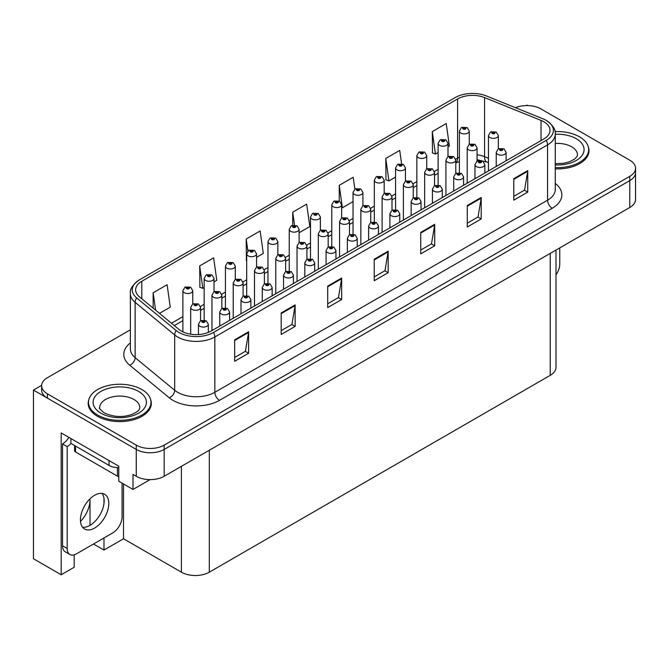 <?xml version="1.0" encoding="UTF-8"?>
<svg xmlns="http://www.w3.org/2000/svg" width="669" height="669" viewBox="0 0 669 669"><rect width="100%" height="100%" fill="white"/><g stroke="black" fill="none" stroke-linecap="round" stroke-linejoin="round"><path stroke-width="1" d="M74.2 554.827L74.2 567.237L61.18 574.755L61.18 432.935L118.773 466.193L118.773 481.228L133.006 489.449L133.006 474.413L136.267 476.286A19.736 11.398 0 0 0 164.181 476.286L629.772 207.482A19.736 11.398 0 0 0 635.55 199.429L635.55 172.569A19.736 11.398 0 0 1 629.772 180.622A19.736 11.398 0 0 0 635.55 172.569L635.55 168.27A19.736 11.398 0 0 0 629.772 160.209L540.912 108.905A19.736 11.398 0 0 0 515.473 107.701M150.023 479.623L133.006 489.449M527.699 105.577L526.955 105.15L526.21 105.577M130.371 329.817L47.407 377.717A19.736 11.398 0 0 0 41.629 385.77A19.736 11.398 0 0 0 47.407 393.832L136.267 445.136A19.736 11.398 0 0 0 164.181 445.136L164.181 449.434L629.772 180.622L164.181 449.434A19.736 11.398 0 0 1 136.267 449.434A19.736 11.398 0 0 0 164.181 449.434L164.181 476.286M61.18 574.755L33.45 558.749L33.45 390.069L136.267 449.434L47.407 398.13A19.736 11.398 0 0 1 41.629 390.069L41.629 385.77M41.637 385.344L33.45 390.069M555.998 250.072L555.998 367.298A19.736 11.398 180 0 1 550.219 375.351L209.305 572.179A19.736 11.398 180 0 1 181.391 572.179L123.514 538.762L123.514 483.971M123.514 538.762L103.979 550.043L103.979 537.96M103.979 503.54L103.979 498.246M93.509 544.006L103.979 550.043M80.506 521.402A21.057 12.159 120 0 0 90.022 499.877L89.362 499.492M90.022 525.332L90.022 499.877M88.843 399.627A31.577 18.23 0 0 0 88.166 403.365A31.577 18.23 0 0 0 97.415 416.26A31.577 18.23 0 0 0 131.835 420.207A31.577 18.23 0 0 0 151.328 403.365A31.577 18.23 0 0 0 150.659 399.627M88.5 405.038A31.577 18.23 0 0 0 88.392 405.514M543.847 121.775A21.057 12.159 180 0 1 550.01 130.371A21.057 12.159 180 0 1 543.847 138.96L211.12 331.063A21.057 12.159 180 0 1 178.983 329.441L139.436 296.835A21.057 12.159 180 0 1 135.631 289.861A21.057 12.159 180 0 1 141.795 281.264L457.596 98.945A21.057 12.159 180 0 1 484.557 97.582L541.029 120.412A21.057 12.159 180 0 1 543.847 121.775M546.239 120.395A24.435 14.108 0 0 0 542.969 118.814L486.497 95.985A24.435 14.108 0 0 0 455.204 97.565L139.403 279.885A24.435 14.108 0 0 0 139.068 280.085A24.435 14.108 0 0 0 136.668 297.948L176.215 330.561A24.435 14.108 0 0 0 213.511 332.443L546.239 140.348A24.435 14.108 0 0 0 546.573 120.587A24.435 14.108 0 0 0 546.239 120.395M234.66 339.819L234.66 361.302L248.617 353.249L248.617 331.757L234.66 339.819M234.66 357.497L245.406 351.284L248.559 332.476A5.26 3.036 -120 0 0 248.617 331.757M245.314 351.342L248.617 353.249M281.181 312.958L281.181 334.45L295.138 326.388L295.138 304.897L281.181 312.958M281.181 330.637L291.927 324.432L295.079 305.616A5.26 3.036 -120 0 0 295.138 304.897M291.835 324.482L295.138 326.388M327.701 286.098L327.701 307.589L341.658 299.528L341.658 278.045L327.701 286.098M327.701 303.776L338.447 297.571L341.6 278.756A5.26 3.036 -120 0 0 341.658 278.045M338.355 297.621L341.658 299.528M513.792 178.665L513.792 200.148L527.749 192.095L527.749 170.603L513.792 178.665M513.792 196.335L524.538 190.13L527.69 171.314A5.26 3.036 -120 0 0 527.749 170.603M524.446 190.188L527.749 192.095M467.271 205.525L467.271 227.008L481.22 218.955L481.22 197.464L467.271 205.525M467.271 223.195L478.017 216.99L481.17 198.175A5.26 3.036 -120 0 0 481.22 197.464M477.925 217.049L481.22 218.955M420.742 232.377L420.742 253.869L434.699 245.807L434.699 224.324L420.742 232.377M420.742 250.055L431.497 243.851L434.649 225.035A5.26 3.036 -120 0 0 434.699 224.324M431.405 243.901L434.699 245.807M374.222 259.238L374.222 280.729L388.179 272.668L388.179 251.184L374.222 259.238M374.222 276.916L384.976 270.711L388.12 251.895A5.26 3.036 -120 0 0 388.179 251.184M384.876 270.761L388.179 272.668M555.27 168.864A31.577 18.23 0 0 0 589.004 150.676A31.577 18.23 0 0 0 588.335 146.929M164.181 445.136L629.772 176.323A19.736 11.398 0 0 0 635.55 168.27M214.021 281.883L216.781 280.294L213.628 257.841L199.671 265.902L199.897 287.26M159.498 313.368L170.261 307.155L167.108 284.701L153.151 292.763L153.151 308.133M354.863 189.118L353.199 177.268L339.242 185.321L339.242 201.06M401.592 163.738L399.719 150.408L385.762 158.461L385.988 179.819M447.996 146.804L449.392 146.001L446.24 123.548L432.283 131.601L432.509 152.958M256.562 257.322L263.302 253.434L260.149 230.981L246.192 239.042L246.418 260.4M299.102 232.762L309.822 226.574L306.67 204.129L292.721 212.182L292.721 225.227M292.721 212.182L294.527 225.06M339.242 185.321L342.386 207.775L353.04 201.62M342.386 207.775L341.642 207.499M385.762 158.461L388.915 180.914L395.58 177.059M388.915 180.914L385.762 179.735M432.283 131.601L435.435 154.054L438.12 152.507M435.435 154.054L432.283 152.875M246.694 260.5L246.192 260.316M246.192 239.042L247.881 251.042M199.671 265.902L202.824 288.356L204.154 287.586M202.824 288.356L199.671 287.177M153.151 292.763L155.593 310.148M151.11 405.514A31.577 18.23 0 0 0 151.002 405.038M588.787 152.825A31.577 18.23 0 0 0 588.678 152.348M469.262 144.337L469.262 131.049A4.934 2.852 180 0 1 466.218 133.675A4.934 2.852 180 0 1 460.841 133.064A4.934 2.852 180 0 1 459.394 131.049L461.359 127.62A3.286 1.982 57.8 0 1 463.115 127.72A1.647 0.953 0 0 0 463.165 129.033A1.647 0.953 0 0 0 465.49 129.033A1.647 0.953 0 0 0 465.49 127.687A1.647 0.953 0 0 0 463.216 127.662L464.988 128.356L463.86 128.632L463.115 127.72M463.885 128.64L463.885 128.08M463.216 127.662A3.286 1.815 -117.9 0 0 461.677 127.436A3.286 1.815 -117.9 0 0 461.535 127.528M463.843 128.615L463.843 128.105M498.338 148.819L498.338 135.531A4.934 2.852 180 0 1 495.294 138.165A4.934 2.852 180 0 1 489.917 137.546A4.934 2.852 180 0 1 488.47 135.531L490.436 132.102A3.286 1.982 57.8 0 1 492.192 132.203A1.647 0.953 0 0 0 492.242 133.516A1.647 0.953 0 0 0 494.567 133.516A1.647 0.953 0 0 0 494.567 132.178A1.647 0.953 0 0 0 492.292 132.144L494.065 132.847L492.936 133.114L492.192 132.203M492.961 133.123L492.961 132.562M492.292 132.144A3.286 1.815 -117.9 0 0 490.753 131.927A3.286 1.815 -117.9 0 0 490.611 132.019M492.919 133.098L492.919 132.587M506.107 160.752L506.107 152.315A4.934 2.852 180 0 1 503.063 154.949A4.934 2.852 180 0 1 497.686 154.33A4.934 2.852 180 0 1 496.239 152.315L498.204 148.894A3.286 1.982 57.8 0 1 499.96 148.995A1.647 0.953 0 0 0 500.011 150.308A1.647 0.953 0 0 0 502.335 150.308A1.647 0.953 0 0 0 502.335 148.961A1.647 0.953 0 0 0 500.061 148.936L501.834 149.63L500.705 149.898L499.96 148.995M500.73 149.915L500.73 149.354M500.061 148.936A3.286 1.815 -117.9 0 0 498.522 148.71A3.286 1.815 -117.9 0 0 498.38 148.802M500.705 149.898L500.688 149.379M559.752 247.906L559.752 264.079A13.163 7.593 -60 0 1 555.998 274.867M447.996 156.613L447.996 143.325A4.934 2.852 180 0 1 444.944 145.959A4.934 2.852 180 0 1 439.566 145.34A4.934 2.852 180 0 1 438.12 143.325L440.093 139.905A3.286 1.982 57.8 0 1 441.841 139.997A1.647 0.953 0 0 0 441.891 141.31A1.647 0.953 0 0 0 444.224 141.31A1.647 0.953 0 0 0 444.224 139.972A1.647 0.953 0 0 0 441.95 139.938L443.714 140.641L442.594 140.908L441.841 139.997M442.61 140.916L442.61 140.356M441.95 139.938A3.286 1.815 -117.9 0 0 440.411 139.721A3.286 1.815 -117.9 0 0 440.261 139.813M442.594 140.908L442.569 140.381M426.722 168.889L426.722 155.609A4.934 2.852 180 0 1 423.678 158.235A4.934 2.852 180 0 1 418.301 157.616A4.934 2.852 180 0 1 416.854 155.609L418.819 152.181A3.286 1.982 57.8 0 1 420.575 152.281A1.647 0.953 0 0 0 420.625 153.594A1.647 0.953 0 0 0 422.95 153.594A1.647 0.953 0 0 0 422.95 152.248A1.647 0.953 0 0 0 420.676 152.223L422.448 152.917L421.319 153.184L420.575 152.281M421.345 153.201L421.345 152.641M420.676 152.223A3.286 1.815 -117.9 0 0 419.137 151.997A3.286 1.815 -117.9 0 0 418.995 152.089M421.303 153.176L421.303 152.666M405.456 181.174L405.456 167.886A4.934 2.852 180 0 1 402.404 170.52A4.934 2.852 180 0 1 397.026 169.901A4.934 2.852 180 0 1 395.58 167.886L397.553 164.457A3.286 1.982 57.8 0 1 399.309 164.557A1.647 0.953 0 0 0 399.351 165.87A1.647 0.953 0 0 0 401.684 165.87A1.647 0.953 0 0 0 401.684 164.532A1.647 0.953 0 0 0 399.41 164.499L401.174 165.201L400.054 165.469L399.309 164.557M400.07 165.477L400.07 164.917M399.41 164.499A3.286 1.815 -117.9 0 0 397.871 164.281A3.286 1.815 -117.9 0 0 397.721 164.373M400.037 165.46L400.037 164.942M384.182 193.45L384.182 180.162A4.934 2.852 180 0 1 381.138 182.796A4.934 2.852 180 0 1 375.761 182.177A4.934 2.852 180 0 1 374.314 180.162L376.279 176.741A3.286 1.982 57.8 0 1 378.035 176.842A1.647 0.953 0 0 0 378.085 178.155A1.647 0.953 0 0 0 380.41 178.155A1.647 0.953 0 0 0 380.41 176.808A1.647 0.953 0 0 0 378.136 176.783L379.908 177.477L378.779 177.745L378.035 176.842M378.805 177.762L378.805 177.201M378.136 176.783A3.286 1.815 -117.9 0 0 376.597 176.557A3.286 1.815 -117.9 0 0 376.455 176.649M378.779 177.745L378.763 177.226M477.072 161.104L477.072 147.807A4.934 2.852 180 0 1 474.02 150.441A4.934 2.852 180 0 1 468.643 149.823A4.934 2.852 180 0 1 467.196 147.807L469.17 144.387A3.286 1.982 57.8 0 1 470.917 144.487A1.647 0.953 0 0 0 470.968 145.8A1.647 0.953 0 0 0 473.301 145.8A1.647 0.953 0 0 0 473.301 144.454A1.647 0.953 0 0 0 471.026 144.429L472.791 145.123L471.67 145.39L470.917 144.487M471.687 145.407L471.687 144.847M471.026 144.429A3.286 1.815 -117.9 0 0 469.487 144.203A3.286 1.815 -117.9 0 0 469.337 144.295M471.645 145.382L471.645 144.872M455.798 173.38L455.798 160.092A4.934 2.852 180 0 1 452.754 162.726A4.934 2.852 180 0 1 447.377 162.107A4.934 2.852 180 0 1 445.93 160.092L447.896 156.663A3.286 1.982 57.8 0 1 449.652 156.763A1.647 0.953 0 0 0 449.702 158.076A1.647 0.953 0 0 0 452.027 158.076A1.647 0.953 0 0 0 452.027 156.73A1.647 0.953 0 0 0 449.752 156.705L451.525 157.407L450.396 157.675L450.421 157.123M449.752 156.705A3.286 1.815 -117.9 0 0 448.213 156.479A3.286 1.815 -117.9 0 0 448.071 156.579M450.379 157.658L449.652 156.763M450.396 157.675L450.379 157.148M434.532 185.664L434.532 172.368A4.934 2.852 180 0 1 431.48 175.002A4.934 2.852 180 0 1 426.103 174.383A4.934 2.852 180 0 1 424.656 172.368L426.63 168.948A3.286 1.982 57.8 0 1 428.377 169.04A1.647 0.953 0 0 0 428.428 170.352A1.647 0.953 0 0 0 430.761 170.352A1.647 0.953 0 0 0 430.761 169.014A1.647 0.953 0 0 0 428.486 168.981L430.251 169.683L429.13 169.951L428.377 169.04M429.147 169.968L429.147 169.408M428.486 168.981A3.286 1.815 -117.9 0 0 426.947 168.764A3.286 1.815 -117.9 0 0 426.797 168.856M429.105 169.943L429.105 169.433M413.258 197.94L413.258 184.652A4.934 2.852 180 0 1 410.214 187.287A4.934 2.852 180 0 1 404.837 186.668A4.934 2.852 180 0 1 403.39 184.652L405.355 181.224A3.286 1.982 57.8 0 1 407.112 181.324A1.647 0.953 0 0 0 407.162 182.637A1.647 0.953 0 0 0 409.487 182.637A1.647 0.953 0 0 0 409.487 181.291A1.647 0.953 0 0 0 407.212 181.266L408.985 181.968L407.856 182.236L407.112 181.324M407.881 182.244L407.881 181.684M407.212 181.266A3.286 1.815 -117.9 0 0 405.673 181.04A3.286 1.815 -117.9 0 0 405.531 181.14M407.856 182.236L407.839 181.709M484.841 173.028L484.841 164.599A4.934 2.852 180 0 1 481.789 167.233A4.934 2.852 180 0 1 476.412 166.614A4.934 2.852 180 0 1 474.965 164.599L476.938 161.17A3.286 1.982 57.8 0 1 478.686 161.271A1.647 0.953 0 0 0 478.736 162.584A1.647 0.953 0 0 0 481.07 162.584A1.647 0.953 0 0 0 481.07 161.237A1.647 0.953 0 0 0 478.795 161.212L480.559 161.915L479.439 162.182L478.686 161.271M479.456 162.191L479.456 161.63M478.795 161.212A3.286 1.815 -117.9 0 0 477.256 160.986A3.286 1.815 -117.9 0 0 477.106 161.087M479.422 162.166L479.422 161.655M463.567 185.313L463.567 176.875A4.934 2.852 180 0 1 460.523 179.509A4.934 2.852 180 0 1 455.146 178.891A4.934 2.852 180 0 1 453.699 176.875L455.664 173.455A3.286 1.982 57.8 0 1 457.42 173.547A1.647 0.953 0 0 0 457.471 174.86A1.647 0.953 0 0 0 459.795 174.86A1.647 0.953 0 0 0 459.795 173.522A1.647 0.953 0 0 0 457.521 173.488L459.294 174.191L458.165 174.458L457.42 173.547M458.19 174.475L458.19 173.915M457.521 173.488A3.286 1.815 -117.9 0 0 455.982 173.271A3.286 1.815 -117.9 0 0 455.84 173.363M458.148 174.45L458.148 173.932M442.301 197.589L442.301 189.16A4.934 2.852 180 0 1 439.249 191.794A4.934 2.852 180 0 1 433.872 191.175A4.934 2.852 180 0 1 432.425 189.16L434.398 185.731A3.286 1.982 57.8 0 1 436.155 185.831A1.647 0.953 0 0 0 436.196 187.144A1.647 0.953 0 0 0 438.529 187.144A1.647 0.953 0 0 0 438.529 185.798A1.647 0.953 0 0 0 436.255 185.773L437.827 186.199L436.899 186.743L436.916 186.191M436.255 185.773A3.286 1.815 -117.9 0 0 434.716 185.547A3.286 1.815 -117.9 0 0 434.566 185.648M436.882 186.216L436.899 186.743L436.155 185.831M421.027 209.874L421.027 201.436A4.934 2.852 180 0 1 417.983 204.07A4.934 2.852 180 0 1 412.606 203.451A4.934 2.852 180 0 1 411.159 201.436L413.124 198.016A3.286 1.982 57.8 0 1 414.88 198.108A1.647 0.953 0 0 0 414.931 199.421A1.647 0.953 0 0 0 417.255 199.421A1.647 0.953 0 0 0 417.255 198.083A1.647 0.953 0 0 0 414.981 198.049L416.754 198.752L415.625 199.019L414.88 198.108M415.65 199.036L415.65 198.476M414.981 198.049A3.286 1.815 -117.9 0 0 413.442 197.832A3.286 1.815 -117.9 0 0 413.3 197.924M415.625 199.019L415.608 198.492M555.27 167.601A31.251 18.046 0 0 0 588.678 149.597A31.251 18.046 0 0 0 579.521 136.844A31.251 18.046 0 0 0 555.027 131.609M97.649 415.048A31.251 18.046 0 0 0 131.709 418.961A31.251 18.046 0 0 0 151.002 402.295A31.251 18.046 0 0 0 141.845 389.534A31.251 18.046 0 0 0 107.793 385.62A31.251 18.046 0 0 0 88.5 402.295A31.251 18.046 0 0 0 97.649 415.048M118.773 476.629A3.286 1.898 180 0 1 117.426 476.152L75.555 451.985A3.286 1.898 180 0 1 74.585 450.638L74.585 445.521M94.63 528.05A20.07 11.582 120 0 0 107.734 510.363A20.07 11.582 120 0 0 104.657 494.291A20.07 11.582 120 0 0 94.63 495.277A20.07 11.582 120 0 0 81.518 512.964A20.07 11.582 120 0 0 84.595 529.045A20.07 11.582 120 0 0 94.63 528.05M102.064 493.421A20.07 11.582 -60 0 1 102.357 509.82A20.07 11.582 -60 0 1 89.972 525.366A20.07 11.582 -60 0 1 82.538 527.231M122.076 483.135L122.076 516.769A13.163 7.593 -60 0 1 112.768 532.884L76.483 553.832A13.163 7.593 -60 0 1 69.902 554.484A13.163 7.593 -60 0 1 67.176 548.463L67.176 446.608L62.526 443.923A13.163 7.593 120 0 0 68.865 437.384M71.006 443.447A13.163 7.593 -60 0 1 67.176 446.608M69.902 554.484L65.253 551.8A13.163 7.593 -60 0 1 62.526 545.779L62.526 443.923M109.047 460.581L109.047 465.415A13.163 7.593 0 0 0 118.773 467.631M70.897 438.555L70.897 443.388L109.047 465.415M362.916 205.734L362.916 192.446A4.934 2.852 180 0 1 359.863 195.08A4.934 2.852 180 0 1 354.486 194.462A4.934 2.852 180 0 1 353.04 192.446L355.013 189.018A3.286 1.982 57.8 0 1 356.769 189.118A1.647 0.953 0 0 0 356.811 190.431A1.647 0.953 0 0 0 359.144 190.431A1.647 0.953 0 0 0 359.144 189.084A1.647 0.953 0 0 0 356.87 189.059L358.634 189.762L357.514 190.029L356.769 189.118M357.53 190.038L357.53 189.478M356.87 189.059A3.286 1.815 -117.9 0 0 355.331 188.842A3.286 1.815 -117.9 0 0 355.18 188.934M357.497 190.013L357.497 189.503M341.642 218.01L341.642 204.722A4.934 2.852 180 0 1 338.598 207.357A4.934 2.852 180 0 1 333.221 206.738A4.934 2.852 180 0 1 331.774 204.722L333.739 201.302A3.286 1.982 57.8 0 1 335.495 201.394A1.647 0.953 0 0 0 335.545 202.715A1.647 0.953 0 0 0 337.87 202.715A1.647 0.953 0 0 0 337.87 201.369A1.647 0.953 0 0 0 335.595 201.336L337.368 202.038L336.239 202.306L335.495 201.394M336.264 202.322L336.264 201.762M335.595 201.336A3.286 1.815 -117.9 0 0 334.057 201.118A3.286 1.815 -117.9 0 0 333.915 201.21M336.223 202.297L336.223 201.787M320.376 230.295L320.376 217.007A4.934 2.852 180 0 1 317.323 219.641A4.934 2.852 180 0 1 311.946 219.022A4.934 2.852 180 0 1 310.508 217.007L312.473 213.578A3.286 1.982 57.8 0 1 314.229 213.679A1.647 0.953 0 0 0 314.279 214.992A1.647 0.953 0 0 0 316.604 214.992A1.647 0.953 0 0 0 316.604 213.645A1.647 0.953 0 0 0 314.33 213.62L316.094 214.323L314.974 214.59L314.99 214.038M314.33 213.62A3.286 1.815 -117.9 0 0 312.791 213.394A3.286 1.815 -117.9 0 0 312.64 213.495M314.957 214.063L314.974 214.59L314.229 213.679M299.102 242.571L299.102 229.283A4.934 2.852 180 0 1 296.058 231.917A4.934 2.852 180 0 1 290.681 231.298A4.934 2.852 180 0 1 289.234 229.283L291.199 225.863A3.286 1.982 57.8 0 1 292.955 225.955A1.647 0.953 0 0 0 293.005 227.268A1.647 0.953 0 0 0 295.33 227.268A1.647 0.953 0 0 0 295.33 225.93A1.647 0.953 0 0 0 293.055 225.896L294.828 226.599L293.699 226.866L292.955 225.955M293.724 226.883L293.724 226.323M293.055 225.896A3.286 1.815 -117.9 0 0 291.517 225.679A3.286 1.815 -117.9 0 0 291.375 225.771M293.699 226.866L293.683 226.339M277.836 254.856L277.836 241.568A4.934 2.852 180 0 1 274.783 244.202A4.934 2.852 180 0 1 269.406 243.583A4.934 2.852 180 0 1 267.968 241.568L269.933 238.139A3.286 1.982 57.8 0 1 271.689 238.239A1.647 0.953 0 0 0 271.739 239.552A1.647 0.953 0 0 0 274.064 239.552A1.647 0.953 0 0 0 274.064 238.206A1.647 0.953 0 0 0 271.79 238.181L273.362 238.607L272.434 239.151L272.45 238.599M271.79 238.181A3.286 1.815 -117.9 0 0 270.251 237.955A3.286 1.815 -117.9 0 0 270.1 238.055M272.417 239.134L271.689 238.239M272.434 239.151L272.417 238.624M256.562 267.132L256.562 253.844A4.934 2.852 180 0 1 253.518 256.478A4.934 2.852 180 0 1 248.14 255.859A4.934 2.852 180 0 1 246.694 253.844L248.659 250.423A3.286 1.982 57.8 0 1 250.415 250.515A1.647 0.953 0 0 0 250.465 251.828A1.647 0.953 0 0 0 252.79 251.828A1.647 0.953 0 0 0 252.79 250.49A1.647 0.953 0 0 0 250.515 250.457L252.288 251.159L251.168 251.427L250.415 250.515M251.184 251.444L251.184 250.883M250.515 250.457A3.286 1.815 -117.9 0 0 248.977 250.239A3.286 1.815 -117.9 0 0 248.835 250.331M251.143 251.419L251.143 250.9M235.296 279.416L235.296 266.128A4.934 2.852 180 0 1 232.243 268.754A4.934 2.852 180 0 1 226.866 268.144A4.934 2.852 180 0 1 225.428 266.128L227.393 262.7A3.286 1.982 57.8 0 1 229.149 262.8A1.647 0.953 0 0 0 229.199 264.113A1.647 0.953 0 0 0 231.524 264.113A1.647 0.953 0 0 0 231.524 262.766A1.647 0.953 0 0 0 229.25 262.741L231.014 263.444L229.893 263.711L229.149 262.8M229.919 263.72L229.919 263.16M229.25 262.741A3.286 1.815 -117.9 0 0 227.711 262.516A3.286 1.815 -117.9 0 0 227.56 262.608M229.893 263.711L229.877 263.185M214.021 291.692L214.021 278.404A4.934 2.852 180 0 1 210.978 281.039A4.934 2.852 180 0 1 205.6 280.42A4.934 2.852 180 0 1 204.154 278.404L206.119 274.984A3.286 1.982 57.8 0 1 207.875 275.076A1.647 0.953 0 0 0 207.925 276.389A1.647 0.953 0 0 0 210.25 276.389A1.647 0.953 0 0 0 210.25 275.051A1.647 0.953 0 0 0 207.975 275.018L209.556 275.452L208.628 275.988L208.644 275.444M207.975 275.018A3.286 1.815 -117.9 0 0 206.437 274.8A3.286 1.815 -117.9 0 0 206.295 274.892M208.603 275.979L207.875 275.076M208.628 275.988L208.603 275.461M192.756 303.977L192.756 290.689A4.934 2.852 180 0 1 189.712 293.315A4.934 2.852 180 0 1 184.326 292.704A4.934 2.852 180 0 1 182.888 290.689L184.853 287.26A3.286 1.982 57.8 0 1 186.609 287.361A1.647 0.953 0 0 0 186.659 288.673A1.647 0.953 0 0 0 188.984 288.673A1.647 0.953 0 0 0 188.984 287.327A1.647 0.953 0 0 0 186.71 287.302L188.474 287.996L187.353 288.272L186.609 287.361M187.379 288.28L187.379 287.72M186.71 287.302A3.286 1.815 -117.9 0 0 185.171 287.076A3.286 1.815 -117.9 0 0 185.029 287.168M187.337 288.255L187.337 287.745M391.992 210.225L391.992 196.929A4.934 2.852 180 0 1 388.94 199.563A4.934 2.852 180 0 1 383.563 198.944A4.934 2.852 180 0 1 382.116 196.929L384.09 193.508A3.286 1.982 57.8 0 1 385.846 193.6A1.647 0.953 0 0 0 385.888 194.913A1.647 0.953 0 0 0 388.221 194.913A1.647 0.953 0 0 0 388.221 193.575A1.647 0.953 0 0 0 385.946 193.542L387.518 193.977L386.59 194.512L386.607 193.968M385.946 193.542A3.286 1.815 -117.9 0 0 384.407 193.324A3.286 1.815 -117.9 0 0 384.257 193.416M386.573 194.503L385.846 193.6M386.59 194.512L386.573 193.985M370.718 222.501L370.718 209.213A4.934 2.852 180 0 1 367.674 211.847A4.934 2.852 180 0 1 362.297 211.228A4.934 2.852 180 0 1 360.85 209.213L362.815 205.784A3.286 1.982 57.8 0 1 364.572 205.885A1.647 0.953 0 0 0 364.622 207.198A1.647 0.953 0 0 0 366.947 207.198A1.647 0.953 0 0 0 366.947 205.851A1.647 0.953 0 0 0 364.672 205.826L366.445 206.529L365.316 206.796L364.572 205.885M365.341 206.805L365.341 206.244M364.672 205.826A3.286 1.815 -117.9 0 0 363.133 205.6A3.286 1.815 -117.9 0 0 362.991 205.701M365.299 206.78L365.299 206.269M357.221 246.71L357.221 238.281A4.934 2.852 180 0 1 354.169 240.907A4.934 2.852 180 0 1 348.792 240.296A4.934 2.852 180 0 1 347.353 238.281L349.318 234.852A3.286 1.982 57.8 0 1 351.074 234.953A1.647 0.953 0 0 0 351.125 236.266A1.647 0.953 0 0 0 353.449 236.266A1.647 0.953 0 0 0 353.449 234.919A1.647 0.953 0 0 0 351.175 234.894A3.286 1.815 -117.9 0 0 349.636 234.668A3.286 1.815 -117.9 0 0 349.486 234.76L349.452 221.489A4.934 2.852 180 0 1 346.4 224.123A4.934 2.852 180 0 1 341.023 223.505A4.934 2.852 180 0 1 339.584 221.489L341.55 218.069A3.286 1.982 57.8 0 1 343.306 218.161A1.647 0.953 0 0 0 343.348 219.474A1.647 0.953 0 0 0 345.681 219.474A1.647 0.953 0 0 0 345.681 218.136A1.647 0.953 0 0 0 343.406 218.102L345.171 218.805L344.05 219.072L343.306 218.161M344.067 219.089L344.067 218.529M343.406 218.102A3.286 1.815 -117.9 0 0 341.867 217.885A3.286 1.815 -117.9 0 0 341.717 217.977M344.05 219.072L344.033 218.546M328.178 247.062L328.178 233.774A4.934 2.852 180 0 1 325.134 236.4A4.934 2.852 180 0 1 319.757 235.789A4.934 2.852 180 0 1 318.31 233.774L320.275 230.345A3.286 1.982 57.8 0 1 322.032 230.445A1.647 0.953 0 0 0 322.082 231.758A1.647 0.953 0 0 0 324.406 231.758A1.647 0.953 0 0 0 324.406 230.412A1.647 0.953 0 0 0 322.132 230.387L323.905 231.089L322.776 231.357L322.801 230.805M322.132 230.387A3.286 1.815 -117.9 0 0 320.593 230.161A3.286 1.815 -117.9 0 0 320.451 230.253M322.759 231.34L322.032 230.445M322.776 231.357L322.759 230.83M306.912 259.338L306.912 246.05A4.934 2.852 180 0 1 303.86 248.684A4.934 2.852 180 0 1 298.483 248.065A4.934 2.852 180 0 1 297.044 246.05L299.01 242.63A3.286 1.982 57.8 0 1 300.766 242.722A1.647 0.953 0 0 0 300.816 244.034A1.647 0.953 0 0 0 303.141 244.034A1.647 0.953 0 0 0 303.141 242.696A1.647 0.953 0 0 0 300.866 242.663L302.631 243.365L301.51 243.633L300.766 242.722M300.866 242.663A3.286 1.815 -117.9 0 0 299.327 242.446A3.286 1.815 -117.9 0 0 299.177 242.538M301.493 243.625L301.493 243.106L301.51 243.633M285.638 271.622L285.638 258.334A4.934 2.852 180 0 1 282.594 260.96A4.934 2.852 180 0 1 277.217 260.35A4.934 2.852 180 0 1 275.77 258.334L277.735 254.906A3.286 1.982 57.8 0 1 279.491 255.006A1.647 0.953 0 0 0 279.542 256.319A1.647 0.953 0 0 0 281.866 256.319A1.647 0.953 0 0 0 281.866 254.973A1.647 0.953 0 0 0 279.592 254.948L281.365 255.642L280.236 255.918L279.491 255.006M280.261 255.926L280.261 255.366M279.592 254.948A3.286 1.815 -117.9 0 0 278.053 254.722A3.286 1.815 -117.9 0 0 277.911 254.814M280.219 255.901L280.219 255.391M264.372 283.899L264.372 270.611A4.934 2.852 180 0 1 261.32 273.245A4.934 2.852 180 0 1 255.943 272.626A4.934 2.852 180 0 1 254.504 270.611L256.47 267.19A3.286 1.982 57.8 0 1 258.226 267.282A1.647 0.953 0 0 0 258.276 268.595A1.647 0.953 0 0 0 260.601 268.595A1.647 0.953 0 0 0 260.601 267.257A1.647 0.953 0 0 0 258.326 267.224L260.09 267.926L258.97 268.194L258.987 267.642M258.326 267.224A3.286 1.815 -117.9 0 0 256.787 267.006A3.286 1.815 -117.9 0 0 256.637 267.098M258.953 268.185L258.226 267.282M258.97 268.194L258.953 267.667M243.098 296.183L243.098 282.895A4.934 2.852 180 0 1 240.054 285.521A4.934 2.852 180 0 1 234.677 284.902A4.934 2.852 180 0 1 233.23 282.895L235.195 279.466A3.286 1.982 57.8 0 1 236.951 279.567A1.647 0.953 0 0 0 237.002 280.88A1.647 0.953 0 0 0 239.326 280.88A1.647 0.953 0 0 0 239.326 279.533A1.647 0.953 0 0 0 237.052 279.508L238.825 280.202L237.704 280.478L237.721 279.926M237.052 279.508A3.286 1.815 -117.9 0 0 235.513 279.282A3.286 1.815 -117.9 0 0 235.371 279.374M237.679 280.462L236.951 279.567M237.704 280.478L237.679 279.951M221.832 308.459L221.832 295.171A4.934 2.852 180 0 1 218.78 297.805A4.934 2.852 180 0 1 213.403 297.187A4.934 2.852 180 0 1 211.964 295.171L213.929 291.751A3.286 1.982 57.8 0 1 215.686 291.843A1.647 0.953 0 0 0 215.736 293.156A1.647 0.953 0 0 0 218.061 293.156A1.647 0.953 0 0 0 218.061 291.818A1.647 0.953 0 0 0 215.786 291.784L217.55 292.487L216.43 292.754L215.686 291.843M216.455 292.763L216.455 292.202M215.786 291.784A3.286 1.815 -117.9 0 0 214.247 291.567A3.286 1.815 -117.9 0 0 214.105 291.659M216.413 292.746L216.413 292.228M200.558 320.744L200.558 307.456A4.934 2.852 180 0 1 197.514 310.082A4.934 2.852 180 0 1 192.137 309.463A4.934 2.852 180 0 1 190.69 307.456L192.655 304.027A3.286 1.982 57.8 0 1 194.411 304.127A1.647 0.953 0 0 0 194.462 305.44A1.647 0.953 0 0 0 196.786 305.44A1.647 0.953 0 0 0 196.786 304.094A1.647 0.953 0 0 0 194.512 304.069L196.285 304.763L195.164 305.031L194.411 304.127M195.181 305.047L195.181 304.487M194.512 304.069A3.286 1.815 -117.9 0 0 192.973 303.843A3.286 1.815 -117.9 0 0 192.831 303.935M195.139 305.022L195.139 304.512M399.761 222.15L399.761 213.72A4.934 2.852 180 0 1 396.709 216.346A4.934 2.852 180 0 1 391.332 215.736A4.934 2.852 180 0 1 389.893 213.72L391.858 210.292A3.286 1.982 57.8 0 1 393.615 210.392A1.647 0.953 0 0 0 393.665 211.705A1.647 0.953 0 0 0 395.989 211.705A1.647 0.953 0 0 0 395.989 210.359A1.647 0.953 0 0 0 393.715 210.334L395.287 210.76L394.359 211.304L394.376 210.752M393.715 210.334A3.286 1.815 -117.9 0 0 392.176 210.108A3.286 1.815 -117.9 0 0 392.026 210.2M394.342 211.287L393.615 210.392M394.359 211.304L394.342 210.777M378.487 234.426L378.487 225.997A4.934 2.852 180 0 1 375.443 228.631A4.934 2.852 180 0 1 370.066 228.012A4.934 2.852 180 0 1 368.619 225.997L370.584 222.576A3.286 1.982 57.8 0 1 372.34 222.668A1.647 0.953 0 0 0 372.39 223.981A1.647 0.953 0 0 0 374.715 223.981A1.647 0.953 0 0 0 374.715 222.643A1.647 0.953 0 0 0 372.441 222.61L374.214 223.312L373.085 223.58L372.34 222.668M373.11 223.597L373.11 223.036M372.441 222.61A3.286 1.815 -117.9 0 0 370.902 222.392A3.286 1.815 -117.9 0 0 370.76 222.484M373.068 223.571L373.068 223.053M351.835 235.873L351.835 235.312L352.747 235.321L351.819 235.864L351.074 234.953M351.175 234.894L351.835 235.312M351.819 235.864L351.802 235.337M335.947 258.987L335.947 250.557A4.934 2.852 180 0 1 332.903 253.191A4.934 2.852 180 0 1 327.526 252.573A4.934 2.852 180 0 1 326.079 250.557L328.044 247.137A3.286 1.982 57.8 0 1 329.8 247.229A1.647 0.953 0 0 0 329.85 248.542A1.647 0.953 0 0 0 332.175 248.542A1.647 0.953 0 0 0 332.175 247.204A1.647 0.953 0 0 0 329.901 247.17L331.673 247.873L330.553 248.14L330.57 247.589M329.901 247.17A3.286 1.815 -117.9 0 0 328.362 246.953A3.286 1.815 -117.9 0 0 328.22 247.045M330.528 248.132L329.8 247.229M330.553 248.14L330.528 247.614M314.681 271.271L314.681 262.842A4.934 2.852 180 0 1 311.629 265.468A4.934 2.852 180 0 1 306.251 264.849A4.934 2.852 180 0 1 304.813 262.842L306.778 259.413A3.286 1.982 57.8 0 1 308.534 259.513A1.647 0.953 0 0 0 308.585 260.826A1.647 0.953 0 0 0 310.909 260.826A1.647 0.953 0 0 0 310.909 259.48A1.647 0.953 0 0 0 308.635 259.455L310.399 260.149L309.279 260.425L308.534 259.513M309.304 260.433L309.304 259.873M308.635 259.455A3.286 1.815 -117.9 0 0 307.096 259.229A3.286 1.815 -117.9 0 0 306.946 259.321M309.262 260.408L309.262 259.898M293.407 283.547L293.407 275.118A4.934 2.852 180 0 1 290.363 277.752A4.934 2.852 180 0 1 284.986 277.133A4.934 2.852 180 0 1 283.539 275.118L285.504 271.698A3.286 1.982 57.8 0 1 287.26 271.79A1.647 0.953 0 0 0 287.31 273.103A1.647 0.953 0 0 0 289.635 273.103A1.647 0.953 0 0 0 289.635 271.765A1.647 0.953 0 0 0 287.361 271.731L289.133 272.434L288.013 272.701L287.26 271.79M288.03 272.709L288.03 272.149M287.361 271.731A3.286 1.815 -117.9 0 0 285.822 271.514A3.286 1.815 -117.9 0 0 285.68 271.606M288.013 272.701L287.988 272.174M272.141 295.832L272.141 287.402A4.934 2.852 180 0 1 269.097 290.028A4.934 2.852 180 0 1 263.711 289.409A4.934 2.852 180 0 1 262.273 287.402L264.238 283.974A3.286 1.982 57.8 0 1 265.994 284.074A1.647 0.953 0 0 0 266.045 285.387A1.647 0.953 0 0 0 268.369 285.387A1.647 0.953 0 0 0 268.369 284.041A1.647 0.953 0 0 0 266.095 284.016L267.859 284.71L266.739 284.977L265.994 284.074M266.764 284.994L266.764 284.434M266.095 284.016A3.286 1.815 -117.9 0 0 264.556 283.79A3.286 1.815 -117.9 0 0 264.414 283.882M266.722 284.969L266.722 284.459M250.867 308.108L250.867 299.679A4.934 2.852 180 0 1 247.823 302.313A4.934 2.852 180 0 1 242.446 301.694A4.934 2.852 180 0 1 240.999 299.679L242.972 296.25A3.286 1.982 57.8 0 1 244.72 296.35A1.647 0.953 0 0 0 244.77 297.663A1.647 0.953 0 0 0 247.095 297.663A1.647 0.953 0 0 0 247.095 296.325A1.647 0.953 0 0 0 244.821 296.292L246.593 296.994L245.473 297.262L244.72 296.35M245.49 297.27L245.49 296.71M244.821 296.292A3.286 1.815 -117.9 0 0 243.282 296.074A3.286 1.815 -117.9 0 0 243.14 296.166M245.448 297.245L245.448 296.735M229.601 320.392L229.601 311.955A4.934 2.852 180 0 1 226.557 314.589A4.934 2.852 180 0 1 221.171 313.97A4.934 2.852 180 0 1 219.733 311.955L221.698 308.534A3.286 1.982 57.8 0 1 223.454 308.635A1.647 0.953 0 0 0 223.505 309.948A1.647 0.953 0 0 0 225.829 309.948A1.647 0.953 0 0 0 225.829 308.601A1.647 0.953 0 0 0 223.555 308.576L225.319 309.27L224.199 309.538L223.454 308.635M224.224 309.555L224.224 308.994M223.555 308.576A3.286 1.815 -117.9 0 0 222.016 308.35A3.286 1.815 -117.9 0 0 221.874 308.442M224.199 309.538L224.182 309.019M208.327 332.409L208.327 324.239A4.934 2.852 180 0 1 205.283 326.873A4.934 2.852 180 0 1 199.906 326.255A4.934 2.852 180 0 1 198.459 324.239L200.432 320.811A3.286 1.982 57.8 0 1 202.18 320.911A1.647 0.953 0 0 0 202.23 322.224A1.647 0.953 0 0 0 204.555 322.224A1.647 0.953 0 0 0 204.555 320.877A1.647 0.953 0 0 0 202.281 320.852L204.053 321.555L202.933 321.822L202.18 320.911M202.95 321.831L202.95 321.271M202.281 320.852A3.286 1.815 -117.9 0 0 200.742 320.627A3.286 1.815 -117.9 0 0 200.6 320.727M202.908 321.806L202.908 321.296M629.772 207.482L629.772 176.323M136.267 476.286L136.267 445.136M209.305 572.179L209.305 450.237M550.219 375.351L550.219 253.409M181.391 572.179L181.391 466.352M555.27 183.44A32.898 18.991 180 0 1 552.218 208.26L219.491 400.355A6.581 3.797 60 0 1 214.841 392.302L547.568 200.207A26.317 15.195 0 0 0 555.27 189.461L555.27 134.126A26.317 15.195 180 0 1 547.568 144.872A6.581 3.797 -120 0 0 546.239 140.348M219.491 400.355A32.898 18.991 180 0 1 172.97 400.355A32.898 18.991 180 0 1 169.282 397.821L129.736 365.215A32.898 18.991 180 0 1 130.371 342.929M177.62 392.302A26.317 15.195 0 0 0 214.841 392.302L214.841 336.967A26.317 15.195 180 0 1 174.676 334.943L135.13 302.338A26.317 15.195 180 0 1 130.371 293.616L130.371 348.95A26.317 15.195 0 0 0 135.13 357.664L174.676 390.27A26.317 15.195 0 0 0 177.62 392.302M136.668 297.948A6.581 4.399 129.5 0 0 135.13 302.338L135.13 357.664A6.581 4.399 -50.5 0 1 129.736 365.215M176.215 330.561A6.581 4.399 129.5 0 0 174.676 334.943L174.676 390.27A6.581 4.399 -50.5 0 1 169.282 397.821M213.511 332.443A6.581 3.797 60 0 1 214.841 336.967L547.568 144.872L547.568 200.207A6.581 3.797 60 0 0 552.218 208.26M47.407 393.832L47.407 398.13M141.795 281.264L141.795 298.775M541.029 120.412L541.029 140.59M484.557 97.582L484.557 156.671A21.057 12.159 0 0 0 477.072 154.765M488.47 158.252L484.557 156.671A11.841 5.544 -68 0 0 486.907 162.049L477.072 159.715M459.394 157.106A21.057 12.159 0 0 0 457.596 158.035L455.681 159.138M457.596 98.945L457.596 158.035A11.841 6.841 60 0 1 455.798 162.977M438.12 169.274L434.407 171.415M416.854 181.558L413.141 183.699M395.58 193.834L391.867 195.975M374.314 206.111L370.601 208.26M353.04 218.395L349.327 220.536M331.774 230.671L328.061 232.82M310.508 242.956L306.787 245.097M289.234 255.232L285.521 257.381M267.968 267.516L264.247 269.657M246.694 279.793L242.981 281.942M225.428 292.077L221.707 294.218M204.154 304.353L200.441 306.502M182.888 316.638L171.456 323.236M374.222 259.923L388.12 251.895M420.742 233.063L434.649 225.035M467.271 206.203L481.17 198.175M513.792 179.342L527.69 171.314M327.701 286.784L341.6 278.756M281.181 313.636L295.079 305.616M234.66 340.496L248.559 332.476M555.27 134.268A26.643 15.387 180 0 1 576.268 138.726A26.643 15.387 180 0 1 581.612 156.061A26.643 15.387 180 0 1 555.27 164.934M555.27 163.721L563.858 163.244L569.235 161.856L574.437 159.214L577.021 156.521L577.498 154.974A20.07 11.582 0 0 0 571.619 146.779A20.07 11.582 0 0 0 555.27 143.45M138.592 391.415A26.643 15.387 180 0 1 138.592 413.174A26.643 15.387 180 0 1 100.91 413.174A26.643 15.387 180 0 1 100.91 391.415A26.643 15.387 180 0 1 138.592 391.415M139.813 407.664A20.07 11.582 0 0 0 133.934 399.468A20.07 11.582 0 0 0 112.066 396.96A20.07 11.582 0 0 0 99.681 407.664C98.644 407.822 100.149 409.553 104.197 412.848C113.329 417.046 122.444 417.615 131.55 414.554C141.1 410.365 139.11 408.65 139.813 407.664M117.426 476.152L117.426 467.623M75.555 451.985L75.555 446.072M67.176 548.463L62.526 545.779M139.068 280.085C132.521 284.935 129.619 289.451 130.371 293.616M546.573 120.587C553.062 125.354 555.964 129.87 555.27 134.126M459.394 161.547L455.798 163.094M438.12 173.279L434.532 175.353M416.854 185.556L413.258 187.638M395.58 197.84L391.992 199.914M374.314 210.116L370.718 212.198M353.04 222.401L349.452 224.475M331.774 234.677L328.178 236.751M310.508 246.961L306.912 249.035M289.234 259.238L285.638 261.311M267.968 271.522L264.372 273.596M246.694 283.798L243.098 285.872M225.428 296.083L221.832 298.157M204.154 308.359L200.558 310.433M182.888 320.643L174.316 325.586M488.47 162.684L486.907 162.049M469.262 131.049L467.138 127.528L461.677 127.436M459.394 172.686L459.394 131.049M498.338 135.531L496.214 132.01L490.753 131.927M488.47 170.93L488.47 135.531M506.107 152.315L503.983 148.794L498.522 148.71M496.239 166.447L496.239 152.315M447.996 143.325L445.863 139.804L440.411 139.721M438.12 184.97L438.12 143.325M426.722 155.609L424.598 152.089L419.137 151.997M416.854 197.246L416.854 155.609M405.456 167.886L403.323 164.365L397.871 164.281M395.58 209.522L395.58 167.886M384.182 180.162L382.058 176.649L376.597 176.557M374.314 221.807L374.314 180.162M477.072 147.807L474.94 144.287L469.487 144.203M467.196 183.214L467.196 147.807M455.798 160.092L453.674 156.571L448.213 156.479M445.93 195.49L445.93 160.092M434.532 172.368L432.4 168.847L426.947 168.764M424.656 207.775L424.656 172.368M413.258 184.652L411.134 181.132L405.673 181.04M403.39 220.051L403.39 184.652M484.841 164.599L482.709 161.078L477.256 160.986M474.965 178.732L474.965 164.599M463.567 176.875L461.443 173.355L455.982 173.271M453.699 191.008L453.699 176.875M442.301 189.16L440.169 185.639L434.716 185.547M432.425 203.284L432.425 189.16M421.027 201.436L418.903 197.915L413.442 197.832M411.159 215.569L411.159 201.436M588.678 149.597L588.678 153.301M151.002 402.295L151.002 405.991M88.5 402.295L88.5 405.991M362.916 192.446L360.783 188.926L355.331 188.842M353.04 234.083L353.04 192.446M341.642 204.722L339.518 201.202L334.057 201.118M331.774 246.368L331.774 204.722M320.376 217.007L318.243 213.486L312.791 213.394M310.508 258.644L310.508 217.007M299.102 229.283L296.977 225.762L291.517 225.679M289.234 270.928L289.234 229.283M277.836 241.568L275.703 238.047L270.251 237.955M267.968 283.204L267.968 241.568M256.562 253.844L254.437 250.323L248.977 250.239M246.694 295.489L246.694 253.844M235.296 266.128L233.163 262.608L227.711 262.516M225.428 307.765L225.428 266.128M214.021 278.404L211.897 274.884L206.437 274.8M204.154 320.05L204.154 278.404M192.756 290.689L190.623 287.168L185.171 287.076M182.888 331.866L182.888 290.689M391.992 196.929L389.86 193.408L384.407 193.324M382.116 232.335L382.116 196.929M370.718 209.213L368.594 205.692L363.133 205.6M360.85 244.611L360.85 209.213M349.452 221.489L347.32 217.969L341.867 217.885M339.584 256.896L339.584 221.489M328.178 233.774L326.054 230.253L320.593 230.161M318.31 269.172L318.31 233.774M306.912 246.05L304.78 242.529L299.327 242.446M297.044 281.457L297.044 246.05M285.638 258.334L283.514 254.814L278.053 254.722M275.77 293.733L275.77 258.334M264.372 270.611L262.24 267.09L256.787 267.006M254.504 306.017L254.504 270.611M243.098 282.895L240.974 279.374L235.513 279.282M233.23 318.293L233.23 282.895M221.832 295.171L219.7 291.651L214.247 291.567M211.964 330.57L211.964 295.171M200.558 307.456L198.434 303.935L192.973 303.843M190.69 334.191L190.69 307.456M399.761 213.72L397.629 210.2L392.176 210.108M389.893 227.845L389.893 213.72M378.487 225.997L376.363 222.476L370.902 222.392M368.619 240.129L368.619 225.997M357.221 238.281L355.088 234.76L349.636 234.668M347.353 252.405L347.353 238.281M335.947 250.557L333.823 247.037L328.362 246.953M326.079 264.69L326.079 250.557M314.681 262.842L312.548 259.321L307.096 259.229M304.813 276.966L304.813 262.842M293.407 275.118L291.283 271.597L285.822 271.514M283.539 289.251L283.539 275.118M272.141 287.402L270.008 283.882L264.556 283.79M262.273 301.527L262.273 287.402M250.867 299.679L248.743 296.158L243.282 296.074M240.999 313.811L240.999 299.679M229.601 311.955L227.477 308.434L222.016 308.35M219.733 326.087L219.733 311.955M208.327 324.239L206.203 320.719L200.742 320.627M198.459 334.55L198.459 324.239"/></g></svg>
